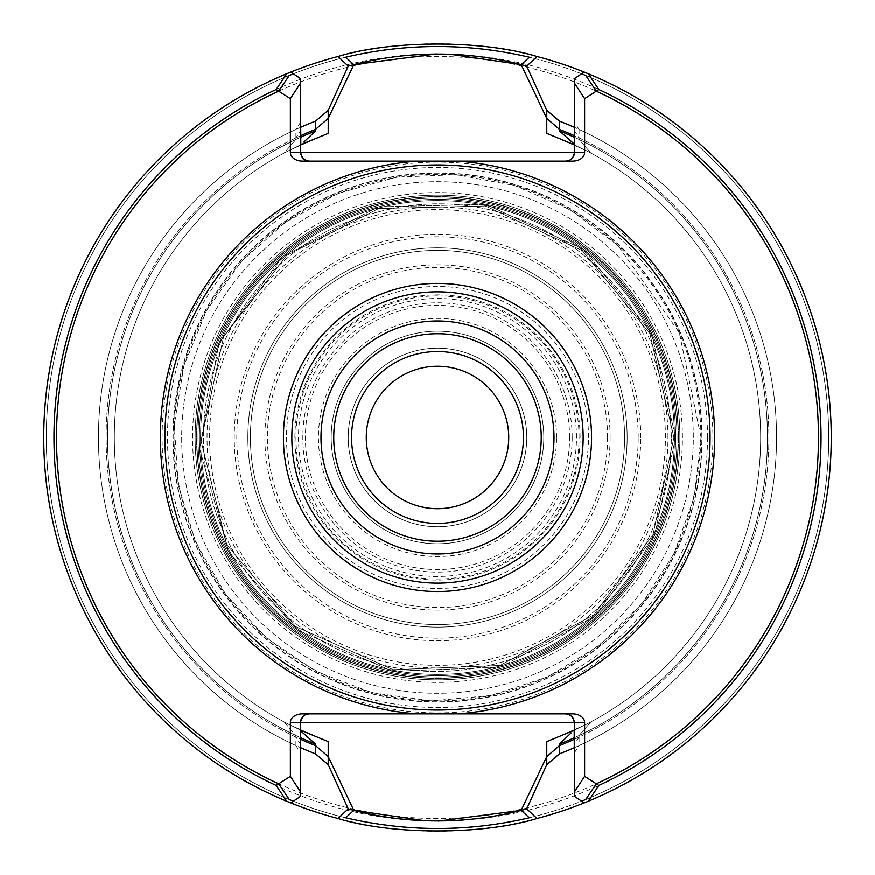 <?xml version="1.0" encoding="UTF-8"?>
<svg xmlns="http://www.w3.org/2000/svg" width="875" height="875" viewBox="0 0 875 875"><rect width="100%" height="100%" fill="white"/><g stroke="black" fill="none" stroke-linecap="round" stroke-linejoin="round"><path stroke-width="0.66" stroke-dasharray="4.38 3.28" d="M679.875 437.5A242.375 242.375 0 0 0 316.312 227.598A242.375 242.375 0 0 0 316.312 647.402A242.375 242.375 0 0 0 679.875 437.5A242.375 242.375 0 0 1 437.5 679.875A242.375 242.375 0 0 1 195.125 437.5A242.375 242.375 0 0 1 437.5 195.125A242.375 242.375 0 0 1 679.875 437.5A242.375 242.375 0 0 0 316.312 227.598A242.375 242.375 0 0 0 316.312 647.402A242.375 242.375 0 0 0 679.875 437.5A242.375 242.375 0 0 0 316.312 227.598A242.375 242.375 0 0 0 316.312 647.402A242.375 242.375 0 0 0 679.875 437.5A242.375 242.375 0 0 0 316.312 227.598A242.375 242.375 0 0 0 316.312 647.402A242.375 242.375 0 0 0 679.875 437.5A242.375 242.375 0 0 0 316.312 227.598A242.375 242.375 0 0 0 316.312 647.402A242.375 242.375 0 0 0 679.875 437.5M665.416 437.5A227.916 227.916 0 0 0 323.542 240.122A227.916 227.916 0 0 0 323.542 634.878A227.916 227.916 0 0 0 665.416 437.5M675.62 437.5A238.12 238.12 0 0 0 318.434 231.284A238.12 238.12 0 0 0 318.434 643.716A238.12 238.12 0 0 0 675.62 437.5A238.12 238.12 0 0 0 318.434 231.284A238.12 238.12 0 0 0 318.434 643.716A238.12 238.12 0 0 0 675.62 437.5L651.339 332.741L583.45 249.342L485.789 204.323L378.284 206.861L282.855 256.43L218.969 342.934L199.642 448.722L228.834 552.212L297.533 630.142L392.886 671.398L500.336 667.177L594.967 616.12L654.522 535.489L675.62 437.5L651.339 332.741L583.45 249.342L485.789 204.323L378.284 206.861L282.855 256.43L218.969 342.934L199.642 448.722L228.834 552.212L297.533 630.142L392.886 671.398L500.336 667.177L594.967 616.12L654.522 535.489L675.62 437.5M624.597 437.5A187.097 187.097 0 0 0 343.952 275.472A187.097 187.097 0 0 0 343.952 599.528A187.097 187.097 0 0 0 624.597 437.5A187.097 187.097 0 0 0 343.952 275.472A187.097 187.097 0 0 0 343.952 599.528A187.097 187.097 0 0 0 624.597 437.5A187.097 187.097 0 0 0 343.952 275.472A187.097 187.097 0 0 0 343.952 599.528A187.097 187.097 0 0 0 624.597 437.5M579.053 437.5A141.553 141.553 0 0 0 366.723 314.913A141.553 141.553 0 0 0 366.723 560.088A141.553 141.553 0 0 0 579.053 437.5M607.589 437.5A170.089 170.089 0 0 0 352.461 290.205A170.089 170.089 0 0 0 352.461 584.795A170.089 170.089 0 0 0 607.589 437.5M526.794 437.5A89.294 89.294 0 0 0 392.853 360.172A89.294 89.294 0 0 0 392.853 514.828A89.294 89.294 0 0 0 526.794 437.5A89.294 89.294 0 0 0 392.853 360.172A89.294 89.294 0 0 0 392.853 514.828A89.294 89.294 0 0 0 526.794 437.5A89.294 89.294 0 0 0 392.853 360.172A89.294 89.294 0 0 0 392.853 514.828A89.294 89.294 0 0 0 526.794 437.5A89.294 89.294 0 0 0 392.853 360.172A89.294 89.294 0 0 0 392.853 514.828A89.294 89.294 0 0 0 526.794 437.5M172.889 437.5A264.611 264.611 0 0 1 569.811 208.337A264.611 264.611 0 0 1 569.811 666.663A264.611 264.611 0 0 1 172.889 437.5M351.553 437.5A85.947 85.947 0 0 1 437.5 351.553A85.947 85.947 0 0 1 523.447 437.5A85.947 85.947 0 0 1 437.5 523.447A85.947 85.947 0 0 1 351.553 437.5A85.947 85.947 0 0 1 437.5 351.553A85.947 85.947 0 0 1 523.447 437.5A85.947 85.947 0 0 0 394.527 363.07A85.947 85.947 0 0 0 394.527 511.93A85.947 85.947 0 0 0 523.447 437.5A85.947 85.947 0 0 1 437.5 523.447A85.947 85.947 0 0 1 351.553 437.5M543.802 437.5A106.302 106.302 0 0 0 384.344 345.439A106.302 106.302 0 0 0 384.344 529.561A106.302 106.302 0 0 0 543.802 437.5A106.302 106.302 0 0 0 384.344 345.439A106.302 106.302 0 0 0 384.344 529.561A106.302 106.302 0 0 0 543.802 437.5A106.302 106.302 0 0 0 384.344 345.439A106.302 106.302 0 0 0 384.344 529.561A106.302 106.302 0 0 0 543.802 437.5M707.536 437.5A270.036 270.036 0 0 0 302.488 203.645A270.036 270.036 0 0 0 302.488 671.355A270.036 270.036 0 0 0 707.536 437.5M572.6 161.109L565.917 161.109A8.509 8.509 0 0 0 574.416 152.6L574.416 78.673L584.161 72.089A393.75 393.75 0 0 1 584.161 802.911L581.612 801.194A391.202 391.202 0 0 0 581.612 73.806L574.416 78.673L574.416 152.6A8.509 8.509 0 0 1 565.917 161.109A8.509 8.509 0 0 0 574.416 152.6A8.509 8.509 0 0 1 565.917 161.109L572.6 161.109M309.083 161.109L302.4 161.109L309.083 161.109A8.509 8.509 0 0 1 300.584 152.6L300.584 78.673L293.387 73.806A391.202 391.202 0 0 0 293.387 801.194L290.839 802.911A393.75 393.75 0 0 1 290.839 72.089L300.584 78.673L300.584 152.6A8.509 8.509 0 0 0 309.083 161.109A8.509 8.509 0 0 1 300.584 152.6A8.509 8.509 0 0 0 309.083 161.109L417.145 161.109L309.083 161.109M302.4 713.891L565.917 713.891A8.509 8.509 0 0 1 574.416 722.4A8.509 8.509 0 0 0 565.917 713.891L309.083 713.891A8.509 8.509 0 0 0 300.584 722.4A8.509 8.509 0 0 1 309.083 713.891L302.4 713.891M585.725 799.531A391.202 391.202 0 0 0 585.725 75.469M289.275 75.469A391.202 391.202 0 0 0 289.275 799.531M579.075 129.423L579.075 139.453L590.855 153.037L579.075 139.453L579.075 137.867A331.395 331.395 0 0 1 579.075 737.133L579.075 735.547L590.855 721.963L574.175 730.341L590.855 721.963L579.075 735.547L579.075 745.577A339.052 339.052 0 0 0 579.075 129.423L574.175 121.866M590.855 153.037A323.159 323.159 0 0 1 590.855 721.963A323.159 323.159 0 0 0 590.855 153.037L574.175 144.659L590.855 153.037M300.825 744.778L295.925 737.133L295.925 735.547L284.145 721.963A323.159 323.159 0 0 1 284.145 153.037L295.925 139.453L295.925 137.867L300.825 130.222M295.925 737.133A331.395 331.395 0 0 1 295.925 137.867M584.861 725.113A323.159 323.159 0 0 0 584.861 149.887L546.777 133.372L584.861 149.887A323.159 323.159 0 0 1 584.861 725.113L546.777 741.628L584.861 725.113M295.925 745.577L295.925 735.547L284.145 721.963A323.159 323.159 0 0 1 284.145 153.037L300.825 144.659L284.145 153.037L295.925 139.453L295.925 129.423A339.052 339.052 0 0 0 295.925 745.577L300.825 753.134M574.175 130.222L579.075 137.867M290.139 149.887A323.159 323.159 0 0 0 290.139 725.113L328.223 741.628L290.139 725.113A323.159 323.159 0 0 1 290.139 149.887L328.223 133.372L290.139 149.887M300.584 760.2L300.584 722.4A8.509 8.509 0 0 1 309.083 713.891A8.509 8.509 0 0 0 300.584 722.4L300.584 760.2M574.416 796.327L574.416 722.4A8.509 8.509 0 0 0 565.917 713.891A8.509 8.509 0 0 1 574.416 722.4L574.416 796.327M579.075 737.133L574.175 744.778M284.145 721.963L300.825 730.341L284.145 721.963M574.175 739.408A331.395 331.395 0 0 0 574.175 135.592M449.903 54.239L436.428 53.955M300.825 135.592A331.395 331.395 0 0 0 300.825 739.408M425.097 820.761L438.572 821.045M529.32 817.764A391.202 391.202 0 0 0 529.342 57.236M345.68 57.236A391.202 391.202 0 0 0 345.658 817.764M828.702 437.5A391.202 391.202 0 0 0 241.905 98.711A391.202 391.202 0 0 0 241.905 776.289A391.202 391.202 0 0 0 828.702 437.5M818.497 437.5A380.997 380.997 0 0 0 247.002 107.548A380.997 380.997 0 0 0 247.002 767.452A380.997 380.997 0 0 0 818.497 437.5M366.264 437.5A71.236 71.236 0 0 1 437.5 366.264A71.236 71.236 0 0 1 508.736 437.5A71.236 71.236 0 0 1 437.5 508.736A71.236 71.236 0 0 1 366.264 437.5A71.236 71.236 0 0 1 437.5 366.264A71.236 71.236 0 0 1 508.736 437.5A71.236 71.236 0 0 1 437.5 508.736A71.236 71.236 0 0 1 366.264 437.5M682.423 437.5A244.923 244.923 0 0 0 315.033 225.389A244.923 244.923 0 0 0 315.033 649.611A244.923 244.923 0 0 0 682.423 437.5A244.923 244.923 0 0 0 315.033 225.389A244.923 244.923 0 0 0 315.033 649.611A244.923 244.923 0 0 0 682.423 437.5A244.923 244.923 0 0 0 315.033 225.389A244.923 244.923 0 0 0 315.033 649.611A244.923 244.923 0 0 0 682.423 437.5A244.923 244.923 0 0 0 315.033 225.389A244.923 244.923 0 0 0 315.033 649.611A244.923 244.923 0 0 0 682.423 437.5A244.923 244.923 0 0 0 315.033 225.389A244.923 244.923 0 0 0 315.033 649.611A244.923 244.923 0 0 0 682.423 437.5A244.923 244.923 0 0 0 315.033 225.389A244.923 244.923 0 0 0 315.033 649.611A244.923 244.923 0 0 0 682.423 437.5M678.169 437.5A240.669 240.669 0 0 0 317.166 229.075A240.669 240.669 0 0 0 317.166 645.925A240.669 240.669 0 0 0 678.169 437.5A240.669 240.669 0 0 0 317.166 229.075A240.669 240.669 0 0 0 317.166 645.925A240.669 240.669 0 0 0 678.169 437.5M667.964 437.5A230.464 230.464 0 0 0 322.262 237.913A230.464 230.464 0 0 0 322.262 637.087A230.464 230.464 0 0 0 667.964 437.5M627.145 437.5A189.645 189.645 0 0 0 342.672 273.262A189.645 189.645 0 0 0 342.672 601.737A189.645 189.645 0 0 0 627.145 437.5A189.645 189.645 0 0 0 342.672 273.262A189.645 189.645 0 0 0 342.672 601.737A189.645 189.645 0 0 0 627.145 437.5A189.645 189.645 0 0 0 342.672 273.262A189.645 189.645 0 0 0 342.672 601.737A189.645 189.645 0 0 0 627.145 437.5M576.494 437.5A138.994 138.994 0 0 0 368.003 317.122A138.994 138.994 0 0 0 368.003 557.878A138.994 138.994 0 0 0 576.494 437.5M610.138 437.5A172.638 172.638 0 0 0 351.181 287.995A172.638 172.638 0 0 0 351.181 587.005A172.638 172.638 0 0 0 610.138 437.5M162.105 437.5A275.395 275.395 0 0 1 575.203 198.997A275.395 275.395 0 0 1 575.203 676.003A275.395 275.395 0 0 1 162.105 437.5M333.747 437.5A103.753 103.753 0 0 1 437.5 333.747A103.753 103.753 0 0 1 541.253 437.5A103.753 103.753 0 0 1 437.5 541.253A103.753 103.753 0 0 1 333.747 437.5M574.175 753.134L579.075 745.577M300.825 121.866L295.925 129.423M574.175 747.786A339.052 339.052 0 0 0 574.175 127.214M300.825 127.214A339.052 339.052 0 0 0 300.825 747.786M831.25 437.5A393.75 393.75 0 0 0 240.625 96.502A393.75 393.75 0 0 0 240.625 778.498A393.75 393.75 0 0 0 831.25 437.5M821.045 437.5A383.545 383.545 0 0 0 245.733 105.339A383.545 383.545 0 0 0 245.733 769.661A383.545 383.545 0 0 0 821.045 437.5M638.203 437.5A200.703 200.703 0 0 0 337.148 263.692A200.703 200.703 0 0 0 337.148 611.308A200.703 200.703 0 0 0 638.203 437.5M674.45 437.5A236.95 236.95 0 0 0 319.025 232.302A236.95 236.95 0 0 0 319.025 642.698A236.95 236.95 0 0 0 674.45 437.5A236.95 236.95 0 0 0 319.025 232.302A236.95 236.95 0 0 0 319.025 642.698A236.95 236.95 0 0 0 674.45 437.5A236.95 236.95 0 0 0 319.025 232.302A236.95 236.95 0 0 0 319.025 642.698A236.95 236.95 0 0 0 674.45 437.5A236.95 236.95 0 0 0 319.025 232.302A236.95 236.95 0 0 0 319.025 642.698A236.95 236.95 0 0 0 674.45 437.5M572.163 437.5A134.662 134.662 0 0 0 370.169 320.884A134.662 134.662 0 0 0 370.169 554.116A134.662 134.662 0 0 0 572.163 437.5M693.317 437.5A255.817 255.817 0 0 0 437.5 181.683A255.817 255.817 0 0 0 181.683 437.5A255.817 255.817 0 0 0 437.5 693.317A255.817 255.817 0 0 0 693.317 437.5A255.817 255.817 0 0 0 437.5 181.683A255.817 255.817 0 0 0 181.683 437.5A255.817 255.817 0 0 0 437.5 693.317A255.817 255.817 0 0 0 693.317 437.5M678.431 437.5A240.931 240.931 0 0 0 317.034 228.845A240.931 240.931 0 0 0 317.034 646.155A240.931 240.931 0 0 0 678.431 437.5A240.931 240.931 0 0 0 317.034 228.845A240.931 240.931 0 0 0 317.034 646.155A240.931 240.931 0 0 0 678.431 437.5M556.566 437.5A119.066 119.066 0 0 0 377.967 334.392A119.066 119.066 0 0 0 377.967 540.608A119.066 119.066 0 0 0 556.566 437.5M580.103 437.5A142.603 142.603 0 0 0 366.198 314.005A142.603 142.603 0 0 0 366.198 560.995A142.603 142.603 0 0 0 580.103 437.5M588.525 437.5A151.025 151.025 0 0 0 361.987 306.709A151.025 151.025 0 0 0 361.987 568.291A151.025 151.025 0 0 0 588.525 437.5M701.848 437.5A264.348 264.348 0 0 0 305.32 208.567A264.348 264.348 0 0 0 305.32 666.433A264.348 264.348 0 0 0 701.848 437.5A264.348 264.348 0 0 0 305.32 208.567A264.348 264.348 0 0 0 305.32 666.433A264.348 264.348 0 0 0 701.848 437.5M579.075 139.453A329.963 329.963 0 0 1 579.075 735.547A329.963 329.963 0 0 0 579.075 139.453M295.925 735.547A329.963 329.963 0 0 1 295.925 139.453A329.963 329.963 0 0 0 295.925 735.547M574.175 737.833A329.963 329.963 0 0 0 574.175 137.167A329.963 329.963 0 0 1 574.175 737.833M300.825 137.167A329.963 329.963 0 0 0 300.825 737.833A329.963 329.963 0 0 1 300.825 137.167M676.998 437.5A239.498 239.498 0 0 0 317.756 230.092A239.498 239.498 0 0 0 317.756 644.908A239.498 239.498 0 0 0 676.998 437.5A239.498 239.498 0 0 0 317.756 230.092A239.498 239.498 0 0 0 317.756 644.908A239.498 239.498 0 0 0 676.998 437.5A239.498 239.498 0 0 0 317.756 230.092A239.498 239.498 0 0 0 317.756 644.908A239.498 239.498 0 0 0 676.998 437.5A239.498 239.498 0 0 0 317.756 230.092A239.498 239.498 0 0 0 317.756 644.908A239.498 239.498 0 0 0 676.998 437.5M640.752 437.5A203.252 203.252 0 0 0 335.869 261.483A203.252 203.252 0 0 0 335.869 613.517A203.252 203.252 0 0 0 640.752 437.5M569.614 437.5A132.114 132.114 0 0 0 371.448 323.094A132.114 132.114 0 0 0 371.448 551.906A132.114 132.114 0 0 0 569.614 437.5M671.366 437.5C669.441 359.045 637.306 295.98 574.962 248.292C500.019 197.739 421.006 190.28 337.925 225.892C250.239 265.672 194.283 363.792 204.673 459.506C211.98 551.25 280.427 635.436 368.736 661.03C456.159 689.489 560.077 658.339 617.695 586.578C652.914 543.123 670.797 493.423 671.366 437.5C669.441 359.045 637.306 295.98 574.962 248.292C500.019 197.739 421.006 190.28 337.925 225.892C250.239 265.672 194.283 363.792 204.673 459.506C211.98 551.25 280.427 635.436 368.736 661.03C456.159 689.489 560.077 658.339 617.695 586.578C652.914 543.123 670.797 493.423 671.366 437.5M701.028 437.5C699.967 365.17 674.242 303.056 623.842 251.158C562.297 192.303 489.169 167.267 404.469 176.05C320.25 188.606 255.642 231.044 210.667 303.352C182.066 352.592 170.22 405.573 175.142 462.295C189 566.683 244.114 640.095 340.484 682.522C420.35 712.097 497.394 706.027 571.648 664.333C654.741 611.516 697.867 535.905 701.028 437.5L694.225 497.011L674.155 553.438L641.867 603.881L599.025 645.728L547.827 676.823L490.941 695.559L431.287 700.962L371.962 692.748L316.017 671.366L266.35 637.897L225.52 594.07L195.639 542.161L178.259 484.848L174.256 425.086L183.859 365.969L206.566 310.538L241.194 261.68L285.972 221.889L338.57 193.244L396.277 177.209L456.116 174.628L514.992 185.62L569.866 209.617L617.903 245.394L679.361 332.839L701.028 437.5M673.925 437.5L649.808 333.484L582.4 250.688L485.439 205.997L378.7 208.512L286.803 255.336L223.584 336.842L201.108 441.219L226.844 544.83L295.553 626.566L393.203 669.736L499.888 665.536L593.852 614.841L652.98 534.789L673.925 437.5L649.808 333.484L582.4 250.688L485.439 205.997L378.7 208.512L286.803 255.336L223.584 336.842L201.108 441.219L226.844 544.83L295.553 626.566L393.203 669.736L499.888 665.536L593.852 614.841L652.98 534.789L673.925 437.5"/><path stroke-width="1.31" d="M278.688 91.186L289.275 75.469L293.387 73.817L300.584 78.673L300.639 153.562L303.067 158.616L307.191 160.902L309.083 161.109L305.397 160.267L302.433 157.905L300.584 152.6L574.416 152.6L573.945 155.411L571.933 158.616L569.603 160.267L565.917 161.109L417.145 161.109A277.134 277.134 0 0 0 160.366 437.5A277.134 277.134 0 0 0 417.145 713.891L457.855 713.891A277.134 277.134 0 0 0 714.634 437.5A277.134 277.134 0 0 0 457.855 161.109L417.145 161.109A277.134 277.134 0 0 0 160.366 437.5A277.134 277.134 0 0 0 417.145 713.891L302.4 713.891A12.031 8.509 180 0 0 290.38 722.4A12.031 8.509 180 0 1 302.4 713.891L457.855 713.891A277.134 277.134 0 0 0 714.634 437.5A277.134 277.134 0 0 0 457.855 161.109L572.6 161.109A12.031 8.509 0 0 0 584.62 152.6A12.031 8.509 0 0 1 572.6 161.109L417.145 161.109L565.917 161.109L569.603 160.267L572.567 157.905L574.361 153.562L574.416 78.673L581.612 73.806L585.725 75.469L596.312 91.186L584.62 98.645L584.62 152.6L574.416 152.6L574.416 78.673L584.161 72.089L588.284 73.763L598.861 89.556L584.62 98.645L574.416 83.027L584.62 98.645L584.62 152.6L290.38 152.6A12.031 8.509 0 0 0 302.4 161.109L417.145 161.109L302.4 161.109A12.031 8.509 0 0 1 290.38 152.6L290.38 98.645L278.688 91.186A380.997 380.997 0 0 0 278.688 783.814L290.38 776.355L290.38 722.4L300.584 722.4L300.584 796.327L293.387 801.194L289.275 799.531L278.688 783.814M596.312 783.814L585.725 799.531L581.612 801.183L574.416 796.327L574.361 721.438L571.933 716.384L567.809 714.098L565.917 713.891L569.603 714.733L572.567 717.095L574.416 722.4L300.584 722.4L301.055 719.589L303.067 716.384L305.397 714.733L309.083 713.891L305.397 714.733L303.067 716.384L300.639 721.438L300.584 796.327L290.839 802.911L286.716 801.237L276.139 785.444L290.38 776.355L300.584 791.973L290.38 776.355L290.38 722.4L584.62 722.4A12.031 8.509 180 0 0 572.6 713.891L457.855 713.891L572.6 713.891A12.031 8.509 180 0 1 584.62 722.4L584.62 776.355L596.312 783.814A380.997 380.997 0 0 0 596.312 91.186M276.139 89.556L286.716 73.763L290.839 72.089L300.584 78.673L300.584 83.027L290.38 98.645L276.139 89.556A383.545 383.545 0 0 0 276.139 785.444M598.861 785.444L588.284 801.237L584.161 802.911L574.416 796.327L574.416 791.973L584.62 776.355L598.861 785.444A383.545 383.545 0 0 0 598.861 89.556M574.175 127.214A339.052 339.052 0 0 0 559.475 121.144L559.475 130.9L574.175 143.959L559.475 130.9L559.475 129.369L546.777 118.409L546.777 133.372L574.175 144.659L546.777 133.372L546.777 110.327L526.728 66.117C466.627 49.427 404.141 50.739 348.261 66.117L328.223 110.327L328.223 133.372L300.825 144.659L300.584 114.8M300.825 747.786A339.052 339.052 0 0 0 315.525 753.856L328.223 764.673L348.272 808.883C408.373 825.573 470.859 824.261 526.739 808.883L546.777 764.673L559.475 753.856L559.475 744.1L571.112 732.944L559.475 744.1L559.475 745.631L546.777 756.591L546.777 741.628L574.175 730.341L574.416 760.2M574.416 114.8L574.416 106.498M315.525 753.856L315.525 744.1L300.825 731.041L315.525 744.1L315.525 745.631L328.223 756.591L328.223 741.628L300.825 730.341L328.223 741.628L328.223 764.673M328.223 110.327L315.525 121.144L315.525 130.9L303.887 142.056L315.525 130.9L315.525 129.369L328.223 118.409L328.223 133.372L300.825 144.659L300.584 106.498M300.584 760.2L300.584 768.502M559.475 745.631A331.395 331.395 0 0 0 574.175 739.408M574.175 135.592A331.395 331.395 0 0 0 559.475 129.369M328.223 118.409L353.839 64.641L436.428 53.955M546.777 118.409L521.172 64.641L449.903 54.239M315.525 129.369A331.395 331.395 0 0 0 300.825 135.592M300.825 739.408A331.395 331.395 0 0 0 315.525 745.631M546.777 756.591L521.161 810.37L438.572 821.045M328.223 756.591L353.828 810.359L425.097 820.761M353.806 810.37L345.658 817.764C406.919 832.027 468.136 832.038 529.32 817.764L521.172 810.37M521.194 64.63L529.342 57.236C468.081 42.973 406.864 42.962 345.68 57.236L353.828 64.63M508.736 437.5A71.236 71.236 0 0 0 401.887 375.812A71.236 71.236 0 0 0 401.887 499.188A71.236 71.236 0 0 0 508.736 437.5A71.236 71.236 0 0 0 401.887 375.812A71.236 71.236 0 0 0 401.887 499.188A71.236 71.236 0 0 0 508.736 437.5M523.447 437.5A85.947 85.947 0 0 1 437.5 523.447A85.947 85.947 0 0 1 351.553 437.5A85.947 85.947 0 0 1 437.5 351.553A85.947 85.947 0 0 1 523.447 437.5M541.253 437.5A103.753 103.753 0 0 0 385.623 347.648A103.753 103.753 0 0 0 385.623 527.352A103.753 103.753 0 0 0 541.253 437.5A103.753 103.753 0 0 0 385.623 347.648A103.753 103.753 0 0 0 385.623 527.352A103.753 103.753 0 0 0 541.253 437.5M710.062 437.5A272.562 272.562 0 0 0 301.219 201.458A272.562 272.562 0 0 0 301.219 673.542A272.562 272.562 0 0 0 710.062 437.5M588.284 801.237A393.75 393.75 0 0 0 588.284 73.763M584.62 722.4L584.62 776.355L574.416 791.973L574.416 722.4L584.62 722.4M290.38 152.6L290.38 98.645L300.584 83.027L300.584 152.6L290.38 152.6M286.716 73.763A393.75 393.75 0 0 0 286.716 801.237M574.416 768.502L574.175 730.341L546.777 741.628L546.777 764.673M559.475 753.856A339.052 339.052 0 0 0 574.175 747.786M559.475 121.144L546.777 110.327M315.525 121.144A339.052 339.052 0 0 0 300.825 127.214M337.947 818.486L348.239 808.883M537.031 818.464C483.492 835.067 391.628 835.078 337.958 818.464A393.75 393.75 0 0 1 337.969 56.536C391.508 39.933 483.372 39.922 537.042 56.536A393.75 393.75 0 0 1 537.031 818.464M526.739 808.883L537.031 818.486M537.053 56.514L526.761 66.117M348.261 66.117L337.969 56.514M559.475 744.1A329.963 329.963 0 0 0 574.175 737.833A329.963 329.963 0 0 1 559.475 744.1M574.175 137.167A329.963 329.963 0 0 0 559.475 130.9A329.963 329.963 0 0 1 574.175 137.167M315.525 130.9A329.963 329.963 0 0 0 300.825 137.167A329.963 329.963 0 0 1 315.525 130.9M300.825 737.833A329.963 329.963 0 0 0 315.525 744.1A329.963 329.963 0 0 1 300.825 737.833M554.006 437.5A116.506 116.506 0 0 0 379.247 336.602A116.506 116.506 0 0 0 379.247 538.398A116.506 116.506 0 0 0 554.006 437.5M583.155 437.5A145.655 145.655 0 0 0 364.678 311.358A145.655 145.655 0 0 0 364.678 563.642A145.655 145.655 0 0 0 583.155 437.5M591.566 437.5A154.066 154.066 0 0 0 360.467 304.073A154.066 154.066 0 0 0 360.467 570.927A154.066 154.066 0 0 0 591.566 437.5"/></g></svg>
